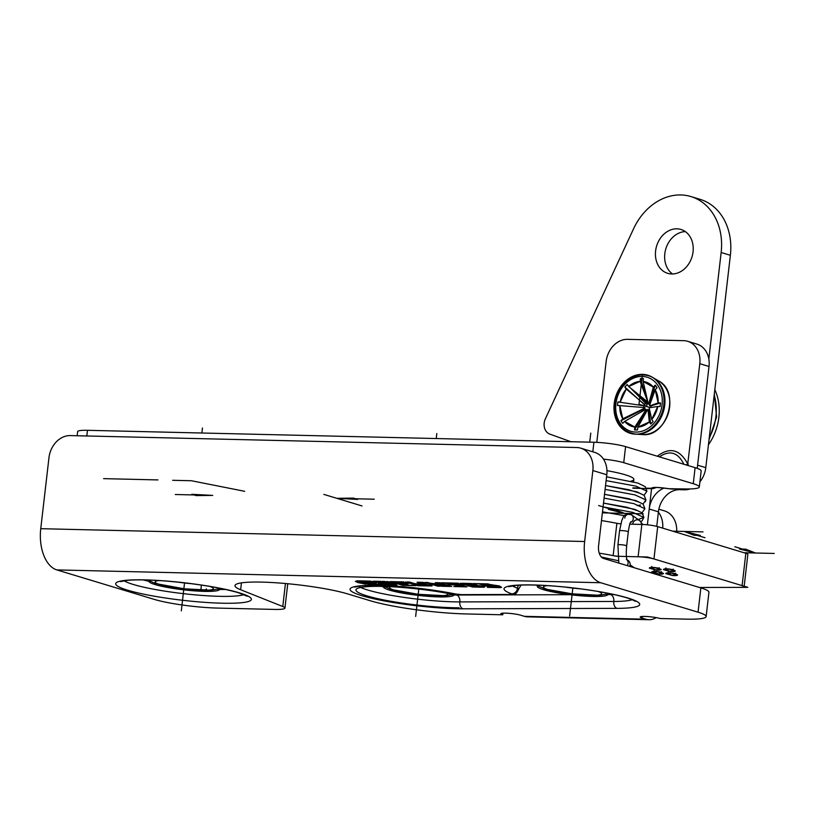 <?xml version="1.0" encoding="UTF-8"?>
<svg xmlns="http://www.w3.org/2000/svg" width="815" height="815" viewBox="0 0 815 815"><rect width="100%" height="100%" fill="white"/><g stroke="black" fill="none" stroke-linecap="round" stroke-linejoin="round"><path stroke-width="1.22" d="M656.401 487.462L653.223 488.603L651.328 488.297A3.668 3.637 0.8 0 0 653.997 487.564M646.356 488.185L651.328 488.297C652.438 486.993 658.316 487.136 668.972 488.715A3.668 1.233 99.2 0 1 668.799 488.725A3.668 1.233 99.2 0 1 668.636 488.664M77.17 435.75L77.649 431.593A22.912 2.954 6.6 0 1 87.47 430.31L593.911 442.26A22.912 2.954 6.6 0 1 625.584 446.62L695.114 467.657A34.373 4.432 6.6 0 1 701.165 470.948L699.311 487.013A34.373 4.432 -173.4 0 1 684.58 488.939L668.972 488.715L681.35 489.346A27.313 15.729 91.4 0 0 684.315 488.929M699.311 487.013A34.373 4.432 -173.4 0 0 693.259 483.723L695.114 467.657M625.584 446.62L623.73 462.686L693.259 483.723M623.73 462.686A22.912 2.954 -173.4 0 0 603.446 459.11M685.975 464.886A3.668 1.599 155.3 0 0 687.728 463.908L699.8 363.694A22.912 18.501 -73.2 0 0 687.707 341.312A22.912 18.501 -73.2 0 0 683.683 340.67L627.499 339.346A22.912 18.501 -73.2 0 0 606.156 361.483L596.794 442.362M657.287 456.206C669.757 446.752 679.904 449.32 687.728 463.908L687.952 465.487M683.907 464.265C677.968 452.335 669.798 449.86 659.396 456.848M688.206 463.918A11.003 6.337 -88.6 0 1 688.003 465.253M678.875 488.949A27.313 15.729 91.4 0 0 681.35 489.346M697.202 468.34A27.313 15.729 91.4 0 0 697.416 466.71L709.019 366.475L699.8 363.694M687.707 341.312L696.927 344.103A22.912 18.501 106.8 0 1 709.019 366.475M393.299 584.742L389.193 583.499L384.079 583.377C381.094 583.316 380.31 583.499 381.746 583.907L393.299 584.742L393.38 584.1M381.216 582.705L381.746 583.907M389.193 583.499L389.264 582.857M379.393 583L379.291 583.856C377.416 583.295 377.977 582.99 380.972 582.949L368.808 581.085L385.016 583.01L387.767 583.071L382.255 581.401L384.639 581.452L397.058 585.221L389.081 585.027L378.231 583.295M387.767 583.071L387.848 582.43M446.355 585.995L442.239 584.752L437.135 584.63C434.14 584.569 433.366 584.752 434.792 585.16L446.355 585.995L446.426 585.353M434.263 583.958L434.792 585.16M442.239 584.752L442.321 584.111M432.439 584.253L432.347 585.099C430.463 584.538 431.023 584.243 434.018 584.202L421.854 582.338L440.823 584.324L435.302 582.654L437.686 582.705L450.114 586.464L442.138 586.28L431.288 584.549M440.823 584.324L440.895 583.683M440.997 582.786L454.434 583.102L466.852 586.861L453.833 586.556L463.002 586.362L459.212 585.211L447.771 584.538L457.735 584.773L453.517 583.489L440.997 582.786M457.735 584.773L457.816 584.131M459.212 585.211L459.283 584.569M463.002 586.362L463.083 585.72M479.913 586.759L476.164 585.628L470.041 585.995L479.913 586.759L479.994 586.117M470.204 585.078L470.041 585.995M476.164 585.628L476.235 584.987M474.697 585.18L470.428 583.886L464.387 583.764L463.827 584.335L474.697 585.18L474.768 584.538M464.438 583.336L463.827 584.335M468.024 584.966L460.118 583.234L472.547 586.994L480.524 587.187C484.854 587.289 485.862 587.004 483.529 586.311L475.094 585.17L476.215 584.559L475.95 583.611L472.975 583.54L473.179 584.263L472.048 585.048L468.024 584.966L467.881 585.995L467.769 585.262L461.361 584.274C459.059 583.53 460.098 583.214 464.489 583.336L471.345 583.499L483.764 587.258L467.881 585.995L467.81 584.966M461.463 583.346L461.361 584.274L460.2 583.642M474.524 583.581L487.951 583.897L500.379 587.656L487.36 587.35L496.529 587.157L492.729 586.005L482.765 585.771L491.262 585.557L487.034 584.284L474.524 583.581M491.262 585.557L491.333 584.915M492.729 586.005L492.8 585.364M496.529 587.157L496.6 586.515M417.097 582.226L419.481 582.277L431.909 586.036L424.421 584.437L415.1 584.223L420.204 585.761L417.82 585.71L405.401 581.951L413.633 583.774L422.954 583.988L417.097 582.226M422.954 583.988L423.026 583.346M417.82 585.71L417.901 585.068M424.421 584.437L424.493 583.795M429.525 585.985L429.597 585.343M406.369 585.068L403.313 583.316L397.2 583.173L406.369 585.068L406.502 583.927M404.974 584.375L405.126 583.031M403.313 583.316L403.466 581.951M400.878 581.839L403.394 581.9L408.916 585.496L386.565 581.502L395.122 582.756L402.661 582.929L400.878 581.839M402.661 582.929L402.783 581.89M406.339 585.435L406.512 583.927M358.243 580.861L358.162 581.594L360.424 582.644L367.993 584.049L375.104 584.294L365.619 581.421L358.254 581.482L358.325 580.861M375.104 584.294L375.175 583.642M365.853 584.182L357.938 582.582L355.33 581.319L366.536 581.034L378.955 584.793L365.894 583.815M56.826 569.909A35.656 20.538 -88.6 0 1 40.75 528.691L584.65 541.517A35.656 20.538 91.4 0 0 600.726 582.735L56.826 569.909L154.157 599.361A45.834 5.899 -173.4 0 0 217.503 608.082L274.726 609.426A23.829 3.066 -173.4 0 0 284.934 608.092A23.829 3.066 -173.4 0 0 282.785 606.513L240.629 589.734A62.327 8.028 -173.4 0 1 234.995 585.598A62.327 8.028 -173.4 0 1 278.913 582.98A62.327 8.028 -173.4 0 1 347.852 593.962L370.122 600.706A69.662 8.975 -173.4 0 0 466.404 613.95L502.784 614.805L502.977 613.175M584.65 541.517L592.862 470.55A22.912 18.501 -73.2 0 0 580.769 448.169L594.695 452.386A22.912 18.501 106.8 0 1 606.788 474.758L598.577 545.734A11.003 6.337 -88.6 0 0 603.538 558.448L700.869 587.9A45.834 5.899 6.6 0 1 708.938 592.281L706.126 616.578A45.834 5.899 -173.4 0 1 686.485 619.145L660.119 618.514A11.003 1.416 -173.4 0 0 647.945 616.578A11.003 1.416 -173.4 0 0 640.203 617.047A11.003 1.416 -173.4 0 0 642.139 618.096L645.755 619.186A35.656 20.538 91.4 0 0 648.985 619.716L527.611 616.853A35.656 20.538 -88.6 0 1 524.391 616.334L520.765 615.233A11.003 1.416 -173.4 0 0 508.601 613.298A11.003 1.416 -173.4 0 0 500.848 613.756A11.003 1.416 -173.4 0 0 502.784 614.805M706.126 616.578A45.834 5.899 -173.4 0 0 698.058 612.187L700.869 587.9M600.726 582.735L698.058 612.187M287.756 583.734A23.829 3.066 6.6 0 1 287.746 583.805L284.934 608.092M662.707 528.14A22.912 18.501 -73.2 0 0 658.388 512.166M580.769 448.169A22.912 18.501 -73.2 0 0 576.745 447.527L70.304 435.587A22.912 18.501 -73.2 0 0 48.961 457.714L40.75 528.691M658.856 509.202L664.449 510.893A22.912 18.501 106.8 0 1 676.633 532.358M648.985 619.716A35.656 20.538 91.4 0 0 656.228 617.627M668.738 569.196L665.733 569.868L669.981 571.274L672.324 571.346L672.976 570.612L668.769 568.962M665.896 567.882L665.733 569.868M672.324 571.346L673.078 569.685M675.268 570.846C675.187 571.549 673.465 571.773 670.103 571.529L663.441 569.624C663.512 568.931 665.234 568.697 668.595 568.941L672.864 569.634L675.299 570.989M671.061 573.19L668.056 573.852L672.304 575.268L674.647 575.339L675.289 574.606L671.091 572.955M668.218 571.875L668.056 573.852M674.647 575.339L675.401 573.678M677.591 574.84C677.51 575.543 675.788 575.767 672.426 575.522L665.763 573.617C665.835 572.925 667.556 572.69 670.918 572.935L675.187 573.617L677.622 574.982M656.961 571.733L653.956 572.405L658.204 573.811L660.547 573.882L661.189 573.149L656.992 571.498M654.119 570.418L653.956 572.405M660.547 573.882L661.301 572.222M663.491 573.383C663.41 574.086 661.688 574.31 658.326 574.066L651.664 572.161C651.735 571.468 653.457 571.234 656.819 571.478L661.087 572.171L663.522 573.526M654.639 567.739L651.633 568.412L655.881 569.828L658.225 569.899L658.877 569.155L654.669 567.505M651.796 566.425L651.633 568.412M658.225 569.899L658.978 568.228M661.169 569.39C661.087 570.093 659.366 570.327 656.004 570.082L649.341 568.177C649.412 567.474 651.134 567.25 654.496 567.485L658.764 568.177L661.199 569.542M619.461 556.329L638.114 556.767A11.461 1.477 6.6 0 1 653.956 558.947L742.098 585.618A11.461 1.477 6.6 0 1 744.115 586.718A11.461 1.477 6.6 0 1 740.315 587.37L699.494 587.483L747.813 587.35L647.477 556.991L616.252 556.248A68.745 8.853 -173.4 0 0 599.229 553.151A68.745 8.853 6.6 0 1 613.145 555.626A5.725 0.734 -173.4 0 0 617.566 556.227M620.755 523.851A5.725 0.734 6.6 0 1 616.884 523.301A68.745 8.853 -173.4 0 0 601.49 520.581M744.115 586.718L747.854 554.394A11.461 1.477 -173.4 0 0 745.837 553.293L657.695 526.622A11.461 1.477 -173.4 0 0 641.853 524.442L629.791 524.157M633.581 481.828L633.856 479.434A48.126 6.194 -173.4 0 0 625.38 474.829A48.126 6.194 -173.4 0 0 606.951 470.673A48.126 6.194 6.6 0 1 630.912 481.166M629.567 566.323A4.401 4.248 -55 0 0 628.365 560.689L626.969 559.711M618.025 545.041A4.401 0.571 6.6 0 1 617.923 544.889A4.401 0.571 6.6 0 1 622.426 544.848A4.401 0.571 6.6 0 1 626.664 545.918L628.294 531.828A4.401 0.571 6.6 0 0 623.984 530.759A4.401 0.571 6.6 0 0 619.553 530.82L621.896 520.041C623.322 518.707 622.477 512.421 631.523 514.876L639.643 520.551A4.401 4.248 125 0 1 641.395 524.432A4.401 4.248 -55 0 0 637.575 519.817A4.401 4.248 -55 0 0 632.817 524.228M643.952 405.778L617.902 401.948L643.952 405.778A4.299 3.474 106.8 0 0 643.738 407.52A4.299 3.474 106.8 0 1 643.952 405.778L645.164 405.809A2.863 2.313 106.8 0 1 645.317 405.463L624.82 387.003A26.121 21.088 -73.2 0 1 627.234 384.497L628.671 386.534L640.132 381.379L640.468 378.547L643.463 378.618L643.137 381.451L653.345 387.115L655.24 385.159L657.063 387.757L655.168 389.723L658.153 402.895L660.496 402.956L660.079 406.563L657.736 406.512L651.735 419.47L653.161 421.508L650.747 424.014L649.321 421.976L637.85 427.131L637.524 429.963L634.518 429.892L634.854 427.06L624.636 421.396L622.741 423.352L620.918 420.754L622.813 418.788L619.828 405.615L617.485 405.554L617.902 401.948L620.246 401.999L626.256 389.04L624.82 387.003L627.234 384.497L628.671 386.534L648.506 402.641M647.884 402.152L640.132 381.379A23.258 18.776 -73.2 0 0 628.671 386.534M648.343 403.384L647.13 401.53M630.769 388.246L646.529 404.209A2.863 2.313 106.8 0 1 646.835 404.067L647.008 402.61A4.299 3.474 106.8 0 1 647.956 402.539A4.299 3.474 106.8 0 0 647.008 402.61L632.104 389.326M644.584 404.403A4.299 3.474 106.8 0 1 645.612 403.282A4.299 3.474 106.8 0 0 644.584 404.403L626.256 389.04A23.258 18.776 -73.2 0 0 620.246 401.999M622.813 418.788L620.918 420.754L644.054 408.977A4.299 3.474 106.8 0 0 644.675 409.986A4.299 3.474 106.8 0 1 644.054 408.977L645.032 407.969A2.863 2.313 106.8 0 1 644.95 407.612L619.828 405.615A23.258 18.776 -73.2 0 0 622.813 418.788L645.032 407.969A2.863 2.313 106.8 0 1 644.95 407.612M634.854 427.06L634.518 429.892L646.05 410.882A4.299 3.474 106.8 0 0 646.855 410.994A4.299 3.474 106.8 0 1 646.05 410.882L646.214 409.415A2.863 2.313 106.8 0 1 645.938 409.262L624.636 421.396A23.258 18.776 -73.2 0 0 634.854 427.06L646.214 409.415A2.863 2.313 106.8 0 1 645.938 409.262M649.321 421.976L650.747 424.014L648.76 410.373A4.299 3.474 106.8 0 0 649.575 409.639A4.299 3.474 106.8 0 1 648.76 410.373L648.017 409.313A2.863 2.313 106.8 0 1 647.711 409.456L637.85 427.131A23.258 18.776 -73.2 0 0 649.321 421.976L648.017 409.313A2.863 2.313 106.8 0 1 647.711 409.456M649.392 407.714A2.863 2.313 106.8 0 1 649.229 408.06L651.735 419.47A23.258 18.776 -73.2 0 0 657.736 406.512L649.392 407.714A2.863 2.313 106.8 0 1 649.229 408.06M650.808 405.941A4.299 3.474 106.8 0 1 650.655 407.531A4.299 3.474 106.8 0 0 650.808 405.941L660.496 402.956L658.153 402.895A23.258 18.776 -73.2 0 0 655.168 389.723L649.514 405.554A2.863 2.313 106.8 0 1 649.596 405.911L658.153 402.895M649.586 403.242A4.299 3.474 106.8 0 1 650.125 403.853A4.299 3.474 106.8 0 0 649.586 403.242L655.24 385.159L653.345 387.115A23.258 18.776 -73.2 0 0 643.137 381.451L648.332 404.108A2.863 2.313 106.8 0 1 648.608 404.26L649.586 403.242L648.608 404.26L653.345 387.115M647.874 402.09L640.468 378.547L640.132 381.379M647.008 402.61L646.835 404.067L630.973 388.409M651.572 488.643L647.385 524.809L649.209 509.029L658.428 511.82A22.912 18.501 106.8 0 1 679.771 489.693L684.457 489.805A22.912 18.501 -73.2 0 0 690.03 488.949M664.133 488.053A22.912 18.501 -73.2 0 0 649.209 509.029M708.826 359.007L721.153 252.497A57.295 46.251 -73.2 0 0 690.916 196.558A57.295 46.251 -73.2 0 0 633.591 228.73L545.398 418.757A11.461 9.25 -73.2 0 0 549.86 434.13L570.928 441.72L549.86 434.13A11.461 9.25 -73.2 0 1 545.398 418.757L633.591 228.73A57.295 46.251 -73.2 0 1 689.887 196.262A57.295 46.251 -73.2 0 1 721.153 252.497L708.826 359.007M676.939 228.821A22.912 18.501 106.8 0 1 680.963 229.463A22.912 18.501 106.8 0 1 692.037 256.756A22.912 18.501 106.8 0 1 667.689 273.331A22.912 18.501 106.8 0 1 656.004 248.473A22.912 18.501 106.8 0 1 676.939 228.821A22.912 18.501 -73.2 0 0 656.798 262.298A22.912 18.501 -73.2 0 0 689.245 263.062A22.912 18.501 -73.2 0 0 676.939 228.821M699.902 481.859A22.912 18.501 -73.2 0 0 705.79 467.667L730.372 255.289A57.295 46.251 -73.2 0 0 700.136 199.349L690.916 196.558M656.747 526.358L658.428 511.82M685.344 231.613A22.912 18.501 -73.2 0 0 665.835 248.83A22.912 18.501 -73.2 0 0 672.528 273.972M427.651 582.47L425.267 582.419L437.696 586.179L440.08 586.23L434.976 584.691L444.297 584.905L451.785 586.505L439.356 582.745L436.972 582.694L442.82 584.457L433.509 584.243L427.651 582.47M403.751 581.91L390.324 581.594L402.742 585.353L415.762 585.659L403.659 584.966L399.87 583.815L408.366 583.601L398.403 583.367L394.175 582.093L403.751 581.91M370.234 581.115L356.797 580.8L369.226 584.559L382.245 584.864L370.142 584.172L366.343 583.02L376.306 583.255L364.876 582.582L360.658 581.299L370.234 581.115M380.259 581.35L373.413 581.197L385.831 584.956L392.575 585.109C396.406 585.17 397.333 584.895 395.356 584.284L390.202 583.428L390.589 582.603L380.259 581.35M409.456 582.042L407.072 581.981L419.491 585.741L427.468 585.934C431.807 586.046 432.806 585.751 430.483 585.058L422.038 583.917L423.168 583.306L422.893 582.358L419.929 582.287L420.122 583.01L419.002 583.795L414.978 583.713L409.456 582.042M443.88 582.857L463.266 586.78L458.183 583.194L455.473 583.122L457.154 584.212L449.615 584.039L443.88 582.857M484.721 583.815L478.222 583.662L490.65 587.421L501.612 587.381L499.371 585.914L484.721 583.815M482.072 584.161L491.18 584.62L496.946 585.863C499.3 586.627 499.707 587.045 498.159 587.116L491.567 587.034L482.072 584.161M474.554 585.516L481.074 586.25C482.388 586.637 481.777 586.81 479.24 586.769L473.556 586.637L469.45 585.394L474.554 585.516M451.632 584.457L457.745 584.6L460.618 586.352L451.632 584.457M421.508 584.263L428.028 584.997C429.332 585.384 428.721 585.557 426.194 585.516L420.509 585.384L416.394 584.141L421.508 584.263M377.264 581.696L388.144 582.542C389.652 582.99 388.826 583.163 385.689 583.082L381.532 582.98L377.264 581.696M382.999 583.428L392.83 584.172C394.399 584.579 393.574 584.742 390.344 584.65L382.999 583.428M632.206 599.697A62.327 8.028 6.6 0 1 613.797 601.47A5.96 4.004 89.8 0 0 617.067 608.367A68.287 8.792 -173.4 0 0 626.063 597.466A68.287 8.792 -173.4 0 0 535.761 585.017A68.287 8.792 -173.4 0 0 511.576 593.819A68.287 8.792 6.6 0 1 535.761 585.017A68.287 8.792 6.6 0 1 626.063 597.466A68.287 8.792 6.6 0 1 617.067 608.367L463.103 608.805A68.287 8.792 6.6 0 1 371.283 598.19A68.287 8.792 6.6 0 1 364.835 585.506A68.287 8.792 6.6 0 1 455.565 593.982A5.043 0.652 -173.4 0 0 461.677 594.624L510.465 594.481A5.043 0.652 -173.4 0 0 511.576 593.819A5.96 5.206 -69.9 0 0 517.515 588.196A62.327 8.028 6.6 0 1 512.39 585.832M452.274 594.257A62.327 8.028 -173.4 0 0 369.46 586.515A62.327 8.028 -173.4 0 0 375.348 598.098A62.327 8.028 -173.4 0 0 459.151 607.776M158.996 580.545A29.289 3.769 -173.4 0 0 160.331 584.742A29.289 3.769 -173.4 0 0 199.4 590.264A29.289 3.769 -173.4 0 0 209.954 586.443M150.541 580.107A35.524 4.574 -173.4 0 0 155.237 584.62A35.524 4.574 -173.4 0 0 199.196 591.17A35.524 4.574 -173.4 0 0 218.288 587.951M201.407 585.078L200.918 589.316L203.821 590.192A5.135 2.954 -88.6 0 0 206.348 588.909M202.466 428.007L201.886 433.01M184.547 582.847L181.307 610.914M393.339 586.077A29.289 3.769 -173.4 0 0 418.177 594.573A29.289 3.769 -173.4 0 0 444.297 591.965M384.884 585.639A35.524 4.574 -173.4 0 0 418.085 595.378A35.524 4.574 -173.4 0 0 452.631 593.473M436.809 433.539L436.229 438.541M418.89 588.369L415.65 616.435M547.313 585.628A29.289 3.769 -173.4 0 0 572.14 594.135A29.289 3.769 -173.4 0 0 598.261 591.527M538.847 585.201A35.524 4.574 -173.4 0 0 572.048 594.93A35.524 4.574 -173.4 0 0 606.594 593.035M590.773 433.091L589.724 442.158M572.864 587.931L569.614 615.997M631.564 514.907A4.401 4.248 125 0 1 630.372 522.547A4.401 4.248 -55 0 0 628.874 514.133A4.401 4.248 -55 0 0 624.738 518.116M714.826 389.641A48.584 39.222 106.8 0 1 708.449 444.715M647.416 400.899L646.753 406.603L638.991 404.25L642.454 374.36L643.453 374.92M648.76 410.373L648.017 409.313M646.05 410.882L646.214 409.415M644.054 408.977L645.032 407.969M663.797 404.841A30.349 24.501 -73.2 0 0 629.587 378.068A30.349 24.501 -73.2 0 0 623.597 429.851A30.349 24.501 -73.2 0 0 663.797 404.841M640.468 378.547A26.121 21.088 -73.2 0 1 643.463 378.618L643.137 381.451M624.82 387.003L626.256 389.04M617.902 401.948A26.121 21.088 -73.2 0 0 617.485 405.554L619.828 405.615M620.918 420.754A26.121 21.088 -73.2 0 0 622.741 423.352L624.636 421.396M634.518 429.892A26.121 21.088 -73.2 0 0 637.524 429.963L637.85 427.131M650.747 424.014A26.121 21.088 -73.2 0 0 653.161 421.508L651.735 419.47M660.496 402.956A26.121 21.088 -73.2 0 1 660.079 406.563L657.736 406.512M655.24 385.159A26.121 21.088 -73.2 0 1 657.063 387.757L655.168 389.723M643.881 405.738L650.095 407.612M730.372 255.289L721.153 252.497A57.295 46.251 -73.2 0 0 689.887 196.262A57.295 46.251 -73.2 0 0 633.591 228.73M244.673 491.302L191.393 480.738L172.658 480.3M157.947 479.923L103.607 478.639M743.993 552.733L774.25 553.446M602.387 512.849L643.269 513.817M362.033 505.952L323.861 494.399M355.534 498.76L374.268 499.208M194.011 494.95L175.286 494.511M353.384 498.108L357.693 499.412L336.809 498.322L353.384 498.108M191.851 494.298L196.171 495.602L212.746 495.398L191.851 494.298M672.762 531.176L703.009 531.889L672.762 531.176M611.596 509.457L598.648 505.545M608.469 509.385L614.714 509.528L624.534 513.379L608.469 509.385M697.222 535.374L704.995 537.717M742.577 549.096L734.814 546.743M694.105 535.292L700.35 535.445L684.284 531.451L694.105 535.292M739.46 549.015L745.694 549.167L755.525 553.008L739.46 549.015M632.878 487.869L638.104 487.991M592.811 451.816L593.911 442.26M87.47 430.31L86.818 435.974M357.938 582.582L358.142 580.861M524.391 616.334L645.755 619.186M239.355 592.851A68.287 8.792 6.6 0 1 189.039 600.981A68.287 8.792 6.6 0 1 122.24 580.769A68.287 8.792 6.6 0 1 239.355 592.851M461.677 594.624A5.96 4.004 89.8 0 0 462.38 594.716L455.065 593.952A5.96 3.209 -78.6 0 0 455.565 593.982M606.279 594.583L610.537 594.573A5.96 4.004 89.8 0 1 613.797 601.47L459.833 601.908A5.96 4.004 89.8 0 0 463.103 608.805M452.508 594.991A56.378 7.264 -173.4 0 0 456.573 595.021A5.96 4.004 -90.2 0 1 459.833 601.908A62.327 8.028 6.6 0 1 358.427 586.27M510.465 594.481A5.96 4.004 89.8 0 0 511.158 594.573C514.194 593.208 514.744 597.201 518.727 589.011A11.003 1.416 -173.4 0 0 517.515 588.196A5.96 5.206 110.1 0 1 518.615 585.211M243.899 594.614A62.327 8.028 6.6 0 1 194.53 594.807A62.327 8.028 6.6 0 1 133.283 584.467A62.327 8.028 6.6 0 1 124.084 580.749M143.104 579.903A56.378 7.264 -173.4 0 0 150.317 581.604M218.165 589.459A56.378 7.264 -173.4 0 0 225.572 589.449M377.447 585.435A56.378 7.264 -173.4 0 0 384.66 587.136M610.537 594.573A56.378 7.264 -173.4 0 0 613.878 594.532M456.573 595.021L580.361 594.665M606.788 474.758L592.862 470.55M642.139 618.096L642.322 616.456M282.785 606.513L285.444 583.52M240.629 589.734L241.423 582.868M616.884 523.301L613.145 555.626M641.853 524.442L638.114 556.767M653.956 558.947L657.695 526.622M745.837 553.293L742.098 585.618M191.474 583.693A29.289 3.769 6.6 0 1 177.609 582.093M425.817 589.225A29.289 3.769 6.6 0 1 411.952 587.615M579.791 588.776A29.289 3.769 6.6 0 1 565.916 587.177M627.143 565.59A4.401 4.248 -55 0 0 627.02 559.854M606.554 476.816L637.931 483.081L645.185 486.637L646.937 491.18L644.064 495.296L646.937 491.18L635.924 486.127L606.116 480.626M643.045 504.047L645.918 499.941L634.916 494.888L605.097 489.377M642.037 512.808L644.909 508.703L633.897 503.639L604.088 498.138M638.145 519.501L643.891 517.464L632.888 512.401L603.069 506.899M642.21 376.438A28.24 22.8 106.8 0 1 662.075 404.8A28.24 22.8 106.8 0 1 635.771 432.072A28.24 22.8 106.8 0 1 615.916 403.71A28.24 22.8 106.8 0 1 642.21 376.438M658.652 380.962C680.769 391.872 666.894 437.726 642.444 434.548A28.525 23.034 106.8 0 0 643.055 434.568A28.525 23.034 106.8 0 0 668.463 412.777A28.525 23.034 106.8 0 0 658.652 380.962L653.182 377.732C638.634 368.176 616.772 383.233 615.121 403.812C614.459 421.559 621.448 431.685 636.097 434.191A30.053 24.267 -73.2 0 0 636.749 434.222A30.053 24.267 -73.2 0 0 663.512 411.259A30.053 24.267 -73.2 0 0 653.182 377.732A30.053 24.267 -73.2 0 0 643.595 375.002M714.195 395.031A48.401 39.079 106.8 0 1 715.916 416.496A48.401 39.079 106.8 0 1 709.254 437.767M705.79 467.667L697.599 465.182M682.726 489.275L684.457 489.805M679.771 489.693L678.416 489.275M673.027 489.153L668.799 488.725C658.734 487.472 653.65 487.115 653.528 487.635M632.837 488.205L652.153 488.664M469.481 585.048L469.409 585.69M463.175 583.316L463.103 583.958M455.065 593.952C423.117 587.258 372.679 583.621 358.946 586.199L354.861 587.136M462.38 594.716L511.158 594.573M508.835 586.688L516.119 585.394C530.922 584.172 555.962 585.832 574.412 588.114C595.113 590.488 619.543 594.919 631.584 599.443L635.476 601.348M120.518 581.604L127.812 580.311C136.35 579.587 148.259 579.771 163.55 580.851C194.306 583.357 219.235 587.299 238.316 592.688L247.169 596.264M521.04 585.089L518.727 589.011M601.368 557.032L618.137 560.679M630.087 564.815L634.223 567.729M673.272 569.135L673.068 570.938M675.594 573.128L675.391 574.932M661.495 571.672L661.291 573.475M659.172 567.678L658.968 569.491M220.916 588.471L211.258 590.233L183.956 588.766L155.349 583.499L147.861 580.015M382.204 585.547L391.21 589.469L418.126 594.278L445.825 595.755L455.259 593.992M536.168 585.099L545.174 589.031L572.089 593.829L599.789 595.307L609.233 593.554M618.83 563.073L617.923 544.899L619.553 530.82M626.378 559.304L627.092 560.027C626.205 557.827 626.063 553.12 626.664 545.918M628.294 531.828C629.985 520.866 630.372 523.373 630.769 521.783M602.499 511.84L624.433 515.681M603.518 503.079L626.786 507.225L637.157 510.587M604.526 494.318L628.925 498.739L638.176 501.836M605.545 485.557L628.823 489.713L639.194 493.075M639.51 520.469L642.77 524.473M645.327 501.796L645.918 499.941L644.166 495.388L636.923 491.832L605.545 485.577M644.909 508.703L643.147 504.149L635.914 500.593L604.526 494.338M640.753 521.712L642.118 520.795L643.891 517.464L642.128 512.9L634.916 509.355L603.518 503.089M637.116 505.616L640.478 505.025M642.444 434.548L636.097 434.191M714.327 393.94L716.599 416.934L709.04 439.601"/></g></svg>

